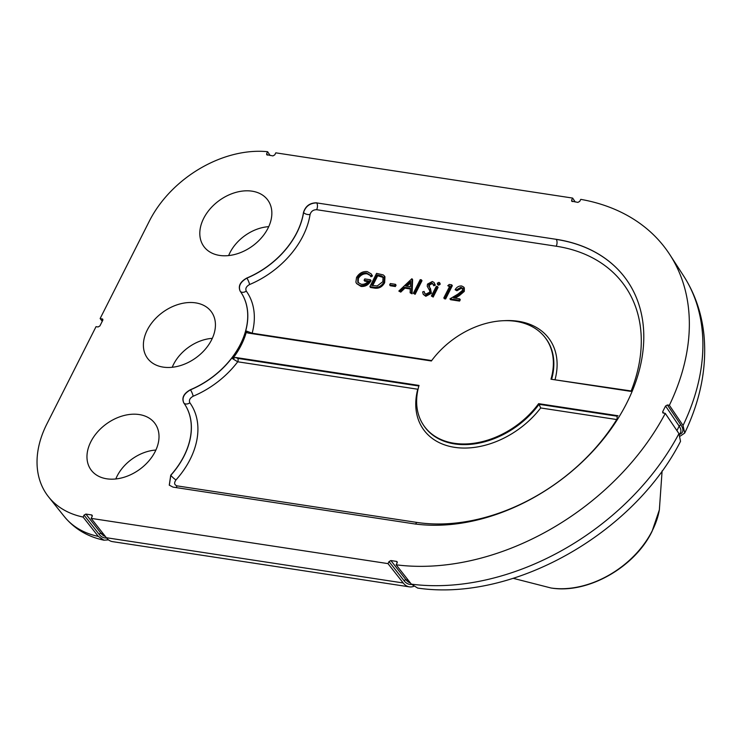 <?xml version="1.0" encoding="UTF-8"?>
<svg xmlns="http://www.w3.org/2000/svg" width="741" height="741" viewBox="0 0 741 741"><rect width="100%" height="100%" fill="white"/><g stroke="black" fill="none" stroke-linecap="round" stroke-linejoin="round"><path stroke-width="1.11" d="M115.8 478.964A37.411 26.685 144.2 0 1 117.106 476.102A37.411 26.685 144.2 0 1 155.897 450.046M172.218 367.277A37.411 26.685 144.2 0 1 173.524 364.415A37.411 26.685 144.2 0 1 212.315 338.35M228.645 255.58A37.411 26.685 144.2 0 1 229.942 252.718A37.411 26.685 144.2 0 1 268.733 226.663M267.992 228.2A39.505 28.177 144.2 0 1 236.611 253.959A39.505 28.177 144.2 0 1 204.405 247.207A39.505 28.177 144.2 0 1 203.664 218.4A39.505 28.177 144.2 0 1 236.333 192.271A39.505 28.177 144.2 0 1 268.437 201.015A39.505 28.177 144.2 0 1 267.992 228.2M90.828 441.784A39.505 28.177 144.2 0 1 123.488 415.655A39.505 28.177 144.2 0 1 155.591 424.398A39.505 28.177 144.2 0 1 155.156 451.584A39.505 28.177 144.2 0 1 123.775 477.343A39.505 28.177 144.2 0 1 91.56 470.591A39.505 28.177 144.2 0 1 90.828 441.784M147.246 330.088A39.505 28.177 144.2 0 1 179.906 303.967A39.505 28.177 144.2 0 1 212.009 312.711A39.505 28.177 144.2 0 1 211.574 339.887A39.505 28.177 144.2 0 1 180.193 365.656A39.505 28.177 144.2 0 1 147.987 358.894A39.505 28.177 144.2 0 1 147.246 330.088M170.745 475.194L170.828 475.287A74.915 53.435 -35.8 0 0 184.064 456.076A74.915 53.435 -35.8 0 0 183.824 402.965L183.749 402.872A74.906 53.426 144.2 0 1 183.99 455.974A74.906 53.426 144.2 0 1 170.745 475.194L169.263 485.151L173.005 487.115L412.58 523.618A174.783 124.664 -35.8 0 0 626.71 403.15A174.783 124.664 -35.8 0 0 628.637 282.867A174.783 124.664 -35.8 0 0 556.195 239.315L316.694 202.904A4.992 2.834 -81.3 0 1 316.62 209.703C313.267 209.722 311.081 211.324 310.062 214.492A79.908 56.992 144.2 0 1 249.587 284.535C246.271 286.387 245.169 288.573 246.271 291.093A4.992 3.501 -35.8 0 1 240.251 291.278L240.167 291.176A74.906 53.426 144.2 0 1 240.408 344.287A74.906 53.426 144.2 0 1 190.381 389.738L190.465 389.84A4.992 1.084 -112.8 0 1 193.169 396.222C189.853 398.074 188.751 400.27 189.853 402.789A79.908 56.992 144.2 0 1 175.988 479.927C173.876 482.947 174.255 484.929 177.118 485.883L416.683 522.396A169.782 121.098 -35.8 0 0 616.734 419.545L540.68 407.958A77.49 55.269 144.2 0 1 454.603 447.332A77.49 55.269 144.2 0 1 417.757 389.229L237.713 361.793L232.655 358.727L235.61 357.477L419.026 385.431A74.961 53.463 -35.8 0 0 423.139 424.602A74.961 53.463 -35.8 0 0 538.624 403.66L618.031 415.757L616.771 416.146A2.501 1.417 -81.3 0 1 616.734 419.545M183.749 402.872C181.536 397.824 183.749 393.443 190.381 389.738M240.167 291.176C237.954 286.128 240.167 281.756 246.799 278.042L246.883 278.144A4.992 1.084 -112.8 0 1 249.587 284.535M189.853 402.789A4.992 3.501 144.2 0 1 183.824 402.965C181.693 398.019 183.898 393.638 190.465 389.84A74.915 53.435 -35.8 0 0 240.482 344.389A74.915 53.435 -35.8 0 0 240.251 291.278C238.111 286.322 240.316 281.95 246.883 278.144A74.915 53.435 -35.8 0 0 296.9 232.693A74.915 53.435 -35.8 0 0 303.578 212.482L303.504 212.38A74.906 53.426 144.2 0 1 296.826 232.591A74.906 53.426 144.2 0 1 246.799 278.042M303.504 212.38C305.533 206.026 309.905 202.839 316.62 202.802M91.152 518.376L106.361 537.725L403.206 582.963L387.997 563.614L91.152 518.376L92.18 516.347L91.578 514.939L85.882 514.078L101.035 533.344A20.97 11.893 98.7 0 0 105.342 536.438M387.997 563.614L389.025 561.585L390.859 560.548L406.012 579.823A20.97 11.893 98.7 0 0 410.394 582.935M397.296 562.363L396.555 561.419L390.859 560.548M662.676 412.737L665.279 413.404A224.718 160.278 144.2 0 1 396.157 564.809L397.157 562.827L396.555 561.419L397.139 561.734M663.288 413.098L662.686 411.7L665.557 406.012L667.391 404.975L669.382 405.281L683.054 425.491A223.467 159.389 -35.8 0 0 683.517 275.763L669.855 254.691A224.718 160.278 144.2 0 1 669.382 405.281M571.607 201.144L577.915 202.386L579.749 201.348L580.759 199.357A224.718 160.278 144.2 0 1 669.855 254.691M572.228 201.515L571.617 200.107L572.645 198.079L275.8 152.841L274.772 154.869L272.938 155.906L266.63 154.674M267.242 155.036L266.64 153.637L267.621 151.701A99.878 71.238 144.2 0 0 149.376 221.059L100.137 318.537L102.758 319.167M102.916 319.816L102.175 318.843L102.777 320.251L99.905 325.938L98.071 326.966L96.034 326.661L46.794 424.139A99.878 71.238 144.2 0 0 48.656 496.979A99.878 71.238 144.2 0 0 83.075 517.042L84.048 515.106L85.882 514.078M92.319 515.893L91.578 514.939L92.162 515.254M106.361 537.725A24.972 14.162 98.7 0 0 112.493 541.625L409.338 586.853A24.972 14.162 98.7 0 0 413.626 586.39M403.206 582.963A24.972 14.162 98.7 0 0 409.338 586.853M270.122 155.48L267.621 151.701M665.279 413.404L678.951 433.615L680.525 441.358C633.323 533.928 512.883 602.09 417.683 588.076L411.357 584.158L396.157 564.809M100.137 318.537L102.249 321.298M575.229 201.969L572.645 198.079M98.284 536.382L103.962 540.189C87.725 536.78 74.517 528.907 64.337 516.588A98.627 70.349 -35.8 0 0 98.284 536.382L83.075 517.042M680.312 436.06L684.703 433.077L683.054 425.491M103.962 540.189L108.51 539.874M169.328 485.225L170.828 475.287A4.992 1.028 -138.2 0 0 175.988 479.927M310.062 214.492A4.992 2.862 -171.2 0 1 303.578 212.482C305.681 206.23 310.053 203.043 316.694 202.904L556.195 239.315M462.643 288.61L461.532 288.184L456.91 290.778L455.104 289.74C456.678 287.082 458.874 285.822 461.671 285.98L463.709 287.073L463.69 290.537L464.301 291.389L459.207 295.742L455.113 298.178M463.709 287.073L464.32 287.925L464.301 291.389M463.69 290.537L458.596 294.89L453.483 297.928L459.661 298.864L460.281 299.716L459.587 301.078L450.565 299.707L449.944 298.855L457.873 294.149L462.44 290.463L462.384 288.129L460.921 287.332L461.532 288.184M449.472 286.711L447.786 285.693L449.25 284.451L451.714 284.831L452.325 285.683L445.619 298.956L444.424 298.771L443.813 297.919L449.833 286.007L447.786 285.693M433.179 297.058L431.373 296.02L436.273 286.322L437.468 286.508L438.079 287.36L433.179 297.058L431.373 296.02M439.543 283.182L440.135 284.377L438.515 285.22L437.922 284.044M424.084 291.426L424.639 293.343L425.88 294.084L429.623 292.232L429.799 290.861L427.214 286.239L427.492 284.109L432.327 281.506L434.05 282.478L434.735 284.294L433.244 284.942L432.688 283.516L431.503 282.849L428.706 284.229L428.715 286.082L430.456 288.527L431.419 293.288L425.806 296.298L423.25 294.353L422.62 291.935L424.084 291.426L424.982 293.714M434.05 282.478L435.347 285.146L433.856 285.794L433.244 284.942M432.957 284.016L432.123 283.701L429.326 285.081L429.604 287.36M415.127 294.307L413.321 293.269L420.193 279.663L421.388 279.839L422 280.691L415.127 294.307L413.321 293.269M412.626 279.626L412.061 293.834L410.144 292.788L410.329 288.23L404.308 287.313L400.14 291.259L398.834 291.065L411.848 278.755L412.626 279.626M410.301 288.99L404.919 288.166L400.751 292.111L398.834 291.065M366.471 272.938C362.831 272.66 359.922 274.216 357.755 277.597L357.829 282.367L361.182 284.229C364.035 284.609 366.48 283.516 368.536 280.95L364.1 280.274L364.794 278.912L370.417 279.774C368.082 283.988 364.748 285.924 360.395 285.572L356.56 283.544L355.902 282.182L356.532 277.467C359.135 273.197 362.692 271.243 367.203 271.586L371.148 273.846L372.473 275.948L370.954 276.764L369.805 274.948L366.471 272.938L367.091 273.79C363.442 273.512 360.534 275.068 358.366 278.449L358.181 282.784M370.074 275.383L367.091 273.79M368.018 281.626L364.72 281.126L364.1 280.274M370.417 279.774L371.028 280.617C368.703 284.84 365.359 286.776 361.006 286.424L356.56 283.544M384.329 275.921L384.95 276.773L384.662 282.692C382.254 286.934 378.901 288.74 374.603 288.129L370.491 287.499L369.87 286.647L376.576 273.373L383.236 274.911L384.329 275.921L384.042 281.839C381.634 286.082 378.28 287.888 373.992 287.276L369.87 286.647M395.379 286.535L390.266 285.748L389.655 284.905L390.34 283.544L395.453 284.322L396.065 285.174L395.379 286.535L394.768 285.683L389.655 284.905M371.148 273.846L372.473 275.948M360.395 285.572L361.006 286.424M357.755 277.597L358.366 278.449M371.852 275.096L370.343 275.911M371.75 285.47L377.243 285.943L382.856 281.663L383.032 277.004L381.911 276.06L377.086 274.92L371.75 285.47M384.042 281.839L384.662 282.692M377.086 274.92L377.697 275.772L372.723 285.618M383.301 277.458L377.697 275.772M381.911 276.06L382.523 276.912M395.453 284.322L394.768 285.683M412.015 278.783L411.44 292.982L410.144 292.788M410.607 281.348L405.642 286.054L410.394 286.776L410.607 281.348M400.14 291.259L400.751 292.111M404.308 287.313L404.919 288.166M411.44 292.982L412.061 293.834M410.551 282.84L406.948 286.248M421.388 279.839L414.506 293.455M429.836 287.675L430.808 292.436L425.195 295.446L425.806 296.298M425.195 295.446L423.25 294.353M430.808 292.436L431.419 293.288M428.706 284.229L429.326 285.081M431.503 282.849L432.123 283.701M434.735 284.294L435.347 285.146M438.931 282.33L439.524 283.525L437.903 284.368L437.31 283.192L438.931 282.33L440.135 284.377M437.31 283.192L438.515 285.22M437.468 286.508L432.568 296.205M451.714 284.831L445.008 298.104L445.619 298.956M445.008 298.104L443.813 297.919M460.921 287.332L456.289 289.926L456.91 290.778M459.661 298.864L458.975 300.225L459.587 301.078M458.975 300.225L449.944 298.855M456.289 289.926L455.104 289.74M630.952 391.331A2.501 1.417 98.7 0 0 631.165 390.97L632.221 390.979M630.378 391.304L550.98 379.207A74.961 53.463 -35.8 0 0 544.644 336.951A74.961 53.463 -35.8 0 0 431.382 360.978L247.957 333.024L247.068 332.672L246.605 331.125A75.137 53.593 144.2 0 1 232.655 358.727M235.61 357.477L237.75 358.394A2.501 1.417 -81.3 0 1 237.713 361.793A79.908 56.992 144.2 0 1 193.169 396.222M423.139 424.602L423.556 425.241A74.998 53.491 -35.8 0 0 539.077 404.308L538.624 403.66M175.812 487.541A4.992 2.834 98.7 0 0 177.118 485.883M246.605 331.125L252.153 333.209L431.679 360.571M554.509 379.744L631.165 390.97A169.782 121.098 -35.8 0 0 556.195 246.216L316.62 209.703M251.894 333.626A2.501 1.417 98.7 0 0 252.153 333.209A79.908 56.992 144.2 0 0 246.271 291.093M616.771 416.146L539.077 404.308L540.68 407.958M556.195 246.216A4.992 2.834 -81.3 0 0 556.269 239.417A174.774 124.664 144.2 0 1 628.674 282.914M411.357 584.158A223.467 159.389 -35.8 0 0 678.951 433.615M551.045 588.002A82.844 59.085 -35.8 0 0 652.2 530.852A82.844 59.085 -35.8 0 0 659.36 509.864L652.024 531.436C634.592 567.439 587.65 594.125 551.045 588.002L513.217 578.323M571.617 200.107L572.589 201.571M411.579 584.427A22.471 12.745 -81.3 0 1 404.197 580.888L389.025 561.585M408.217 580.157L406.012 579.823A1.501 1.093 141.8 0 0 404.197 580.888M667.391 404.975L681.035 425.139A22.471 9.262 26.8 0 1 679.645 434.328M662.686 411.7L663.677 413.163M676.922 430.614L679.173 426.14L665.557 406.012M679.543 434.541L680.525 432.587A20.97 8.642 -153.2 0 0 679.173 426.14A1.501 1.093 -34.1 0 1 681.035 425.139M266.64 153.637L267.612 155.091M106.547 537.966A22.471 12.745 -81.3 0 1 99.22 534.409L84.048 515.106M103.175 533.677L101.035 533.344A1.501 1.093 141.8 0 0 99.22 534.409M504 320.686A77.49 55.269 144.2 0 1 555.111 379.383M373.992 287.276L374.603 288.129M378.021 275.059L378.632 275.911M458.596 294.89L459.207 295.742M415.321 524.091A4.992 2.834 98.7 0 0 416.683 522.396M551.61 379.299A74.998 53.491 -35.8 0 0 545.117 337.544L544.644 336.951M237.75 358.394L418.869 385.987M64.337 516.588L48.656 496.979M662.102 470.915L659.36 509.864M683.517 275.763C694.882 293.464 701.699 313.174 703.95 334.895C706.988 367.258 700.569 399.992 684.703 433.087M437.95 284.905L437.338 284.053M440.117 283.497L439.496 282.645"/></g></svg>
